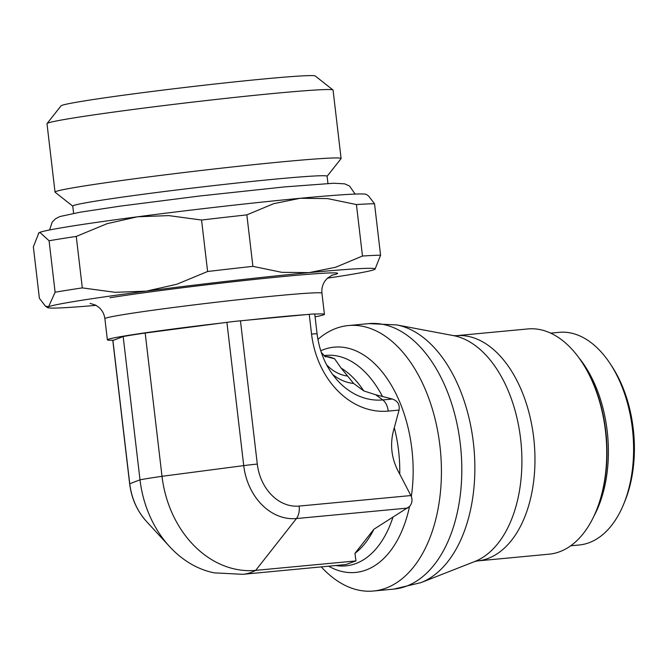 <?xml version="1.0" encoding="UTF-8"?>
<svg xmlns="http://www.w3.org/2000/svg" width="667" height="667" viewBox="0 0 667 667"><rect width="100%" height="100%" fill="white"/><g stroke="black" fill="none" stroke-linecap="round" stroke-linejoin="round"><path stroke-width="1" d="M317.909 339.403A133.325 79.865 84.6 0 1 345.381 325.93A133.325 79.865 84.6 0 1 348.424 325.546A133.325 79.865 84.6 0 1 440.195 448.249A133.325 79.865 84.6 0 1 376.48 590.637A133.325 79.865 84.6 0 1 373.437 591.02A133.325 79.865 84.6 0 1 321.311 566.933M320.744 350.784A113.157 67.784 84.6 0 1 331.657 347.474A113.157 67.784 84.6 0 1 411.873 449.124A113.157 67.784 84.6 0 1 411.339 496.456L399.75 474.104C391.212 459.271 389.395 443.805 394.297 427.705L399.066 410.072C399.908 404.586 397.665 400.9 392.363 399.024L375.638 394.747L382.775 399.925A71.994 57.612 80.9 0 1 337.785 380.782C326.43 368.176 319.526 352.518 317.075 333.8L314.749 314.015A13.749 0.425 173.3 0 0 309.238 314.324L305.853 314.641A109.271 3.36 173.3 0 0 280.624 316.775A109.271 3.36 173.3 0 0 248.066 320.085L240.462 320.802A13.749 0.425 173.3 0 0 226.905 322.344L145.181 333.033L162.006 476.305A102.51 82.024 80.9 0 0 255.686 570.368A89.345 53.518 84.6 0 1 242.871 574.32L345.756 564.565L355.986 560.922L354.944 553.36L373.904 529.248A100.258 60.055 84.6 0 1 354.944 553.36M550.667 333.133L559.113 332.341A106.803 63.974 84.6 0 1 610.13 363.623A106.803 63.974 84.6 0 1 623.428 504.744A106.803 63.974 84.6 0 1 581.582 544.689A106.803 63.974 84.6 0 1 579.148 544.997L570.702 545.798M456.061 335.701L527.839 328.939A113.123 67.767 84.6 0 1 581.874 362.073A113.123 67.767 84.6 0 1 595.956 511.539A113.123 67.767 84.6 0 1 551.642 553.86A113.123 67.767 84.6 0 1 549.058 554.185L477.28 560.947A113.123 67.767 84.6 0 0 479.865 560.622A113.123 67.767 84.6 0 0 533.683 437.644A113.123 67.767 84.6 0 0 456.061 335.701L453.427 335.609A115.133 68.968 84.6 0 1 520.602 438.803A115.133 68.968 84.6 0 1 474.712 561.522L421.035 582.608A131.324 78.664 84.6 0 0 473.37 442.63A131.324 78.664 84.6 0 0 396.757 324.929L368.809 323.62A133.325 79.865 84.6 0 1 460.288 443.78A133.325 79.865 84.6 0 1 396.865 588.719A133.325 79.865 84.6 0 1 393.822 589.103L421.035 582.608M221.186 323.095A109.271 3.36 173.3 0 0 107.37 339.837A109.271 3.36 173.3 0 0 113.632 340.22L112.915 340.503A13.749 0.425 173.3 0 0 112.823 340.562L129.656 483.833A13.749 0.425 -6.7 0 1 129.748 483.775L140.003 479.815A102.51 82.024 80.9 0 0 169.626 546.623A102.51 82.024 80.9 0 0 214.224 572.853L242.871 574.32M374.529 203.743L380.574 255.211A178.689 5.494 173.3 0 0 362.473 256.028L356.428 204.561A178.689 5.494 -6.7 0 1 374.529 203.743L368.476 195.865L366.275 194.422A164.941 5.069 173.3 0 0 300.292 198.274A164.941 5.069 173.3 0 0 221.461 206.553A164.941 5.069 173.3 0 0 137.569 216.783L168.709 215.608L201.559 220.035A178.689 5.494 -6.7 0 1 224.379 217.392A178.689 5.494 -6.7 0 1 246.848 214.882L252.901 266.35A178.689 5.494 173.3 0 0 230.423 268.859A178.689 5.494 173.3 0 0 207.612 271.502L176.772 284.267L146.306 291.145A164.941 5.069 -6.7 0 1 230.198 280.915A164.941 5.069 -6.7 0 1 309.029 272.636A164.941 5.069 -6.7 0 1 375.054 269.16A164.941 5.069 -6.7 0 1 374.054 269.693A164.941 5.069 -6.7 0 1 327.447 278.172M207.612 271.502L201.559 220.035M327.105 176.28L341.045 158.646A144.014 4.427 173.3 0 0 341.095 158.504A144.014 4.427 173.3 0 0 283.375 161.714A144.014 4.427 173.3 0 0 133.583 178.898A144.014 4.427 173.3 0 0 55.036 192.104A144.014 4.427 173.3 0 0 55.119 192.238L72.77 206.161M327.947 183.475L327.097 176.221A128.047 3.935 173.3 0 0 275.771 179.081A128.047 3.935 173.3 0 0 142.596 194.347A128.047 3.935 173.3 0 0 72.761 206.095L73.612 213.348M341.095 158.504L333.058 90.087A144.014 4.427 173.3 0 0 332.975 89.962A144.014 4.427 173.3 0 0 275.338 93.297A144.014 4.427 173.3 0 0 127.514 110.213A144.014 4.427 173.3 0 0 47.049 123.545A144.014 4.427 173.3 0 0 46.998 123.695L55.036 192.104M332.975 89.962L315.258 75.98A128.047 3.935 173.3 0 0 264.015 78.948A128.047 3.935 173.3 0 0 132.591 93.989A128.047 3.935 173.3 0 0 61.047 105.845L47.049 123.545M96.048 305.361A164.941 5.069 -6.7 0 1 47.649 307.62A164.941 5.069 -6.7 0 1 48.599 306.712A164.941 5.069 -6.7 0 1 146.306 291.145L115.166 292.321L82.308 287.894A178.689 5.494 173.3 0 0 55.119 292.229L49.075 240.762A178.689 5.494 -6.7 0 1 76.263 236.426L82.308 287.894M38.361 233.417L39.87 232.349A164.941 5.069 173.3 0 0 38.869 232.883L33.35 246.832L39.395 298.299L45.439 306.17L48.599 306.712L55.119 292.229M246.848 214.882L273.687 203.668L300.292 198.274L327.572 198.591L356.428 204.561M76.263 236.426L107.095 223.67L137.569 216.783A164.941 5.069 173.3 0 0 39.87 232.349L49.075 240.762M362.473 256.028L335.634 267.25L309.029 272.636L281.757 272.319L252.901 266.35M375.054 269.16L380.574 255.211M145.181 333.033A89.345 2.743 173.3 0 0 123.17 336.543L113.632 340.22M305.853 314.641L248.066 320.085M315.082 316.825A109.271 3.36 173.3 0 0 324.429 314.34A109.271 3.36 173.3 0 0 314.757 314.09M581.874 362.073L582.441 362.931A111.748 66.942 84.6 0 1 596.356 510.588L595.956 511.539M610.13 363.623L611.831 366.208A102.676 61.506 84.6 0 1 624.612 501.876L623.428 504.744M373.904 529.248L409.538 506.495A113.157 67.784 84.6 0 1 358.046 572.128A113.157 67.784 84.6 0 1 328.698 566.233M341.154 368.109A100.258 60.055 84.6 0 1 363.815 390.937L353.618 383.458L341.154 368.117L334.592 358.771L324.47 356.128M375.638 394.739L363.815 390.937M411.122 495.906C412.765 500.108 412.106 503.777 409.154 506.903M332.55 374.37A52.159 41.738 80.9 0 0 353.618 383.458M326.588 364.766A43.905 35.134 80.9 0 0 347.249 376.013M123.17 336.543L140.003 479.815A89.345 2.743 -6.7 0 1 162.006 476.305L243.73 465.616A13.749 0.425 -6.7 0 1 257.295 464.074A45.781 36.635 80.9 0 0 299.133 506.078L410.964 495.548M226.905 322.344L243.73 465.616A57.687 46.156 80.9 0 0 296.448 518.542L255.686 570.368L355.986 560.922M392.846 517.509A105.703 63.323 84.6 0 1 348.291 565.566A105.703 63.323 84.6 0 1 336.085 565.541M394.297 427.705A105.703 63.323 84.6 0 1 398.574 450.659A105.703 63.323 84.6 0 1 399.75 474.104M323.945 355.653A105.703 63.323 84.6 0 1 382.391 396.315M578.848 357.695A106.803 63.974 84.6 0 1 607.187 430.965A106.803 63.974 84.6 0 1 593.797 516.4M332.775 274.871L327.68 277.972L325.204 280.707C322.57 284.392 321.477 288.553 321.944 293.188A109.271 3.36 173.3 0 0 278.139 295.631A109.271 3.36 173.3 0 0 126.296 314.149A109.271 3.36 173.3 0 0 104.886 318.693L107.37 339.837M331.874 275.229A127.147 3.91 173.3 0 0 286.643 276.205A127.147 3.91 173.3 0 0 109.972 297.749M324.737 356.361A68.726 41.171 84.6 0 1 334.592 358.771M309.238 314.324L311.564 334.109A83.9 67.134 80.9 0 0 388.236 411.097L399.066 410.072M317.075 333.8A13.749 0.425 173.3 0 0 311.564 334.109M240.462 320.802L257.295 464.074M112.915 340.503L129.748 483.775A57.687 46.156 80.9 0 0 146.415 521.369C137.077 510.947 131.491 498.432 129.656 483.833M392.363 399.024L382.775 399.925A13.749 8.237 84.6 0 1 388.236 411.097M299.133 506.078A13.749 8.237 84.6 0 1 296.448 518.542L407.762 508.062M373.437 591.02L393.822 589.103M104.886 318.693C104.252 314.065 102.234 310.272 98.816 307.295L95.765 305.203L90.095 303.377M355.152 194.072L349.525 186.018L344.639 183.842L333.708 183.242L284.35 186.927L200.292 195.931L120.477 206.095L80.34 212.164L59.913 216.533L55.678 218.651L52.168 222.136L49.608 229.965M47.649 307.62L45.439 306.17M321.944 293.188L324.429 314.34M453.427 335.609L396.757 324.929M474.712 561.522L477.28 560.947M348.424 325.546L368.809 323.62M321.286 352.426L325.563 356.937M146.415 521.369L169.626 546.623"/></g></svg>
